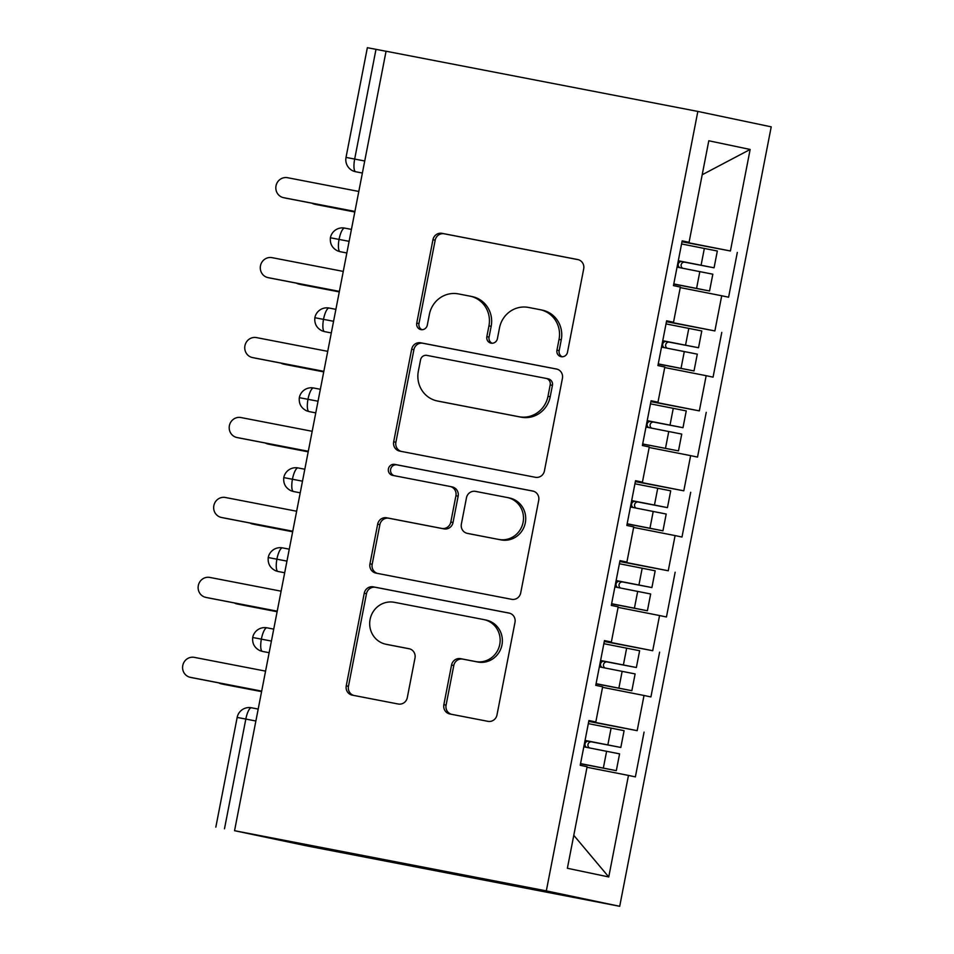 <?xml version="1.0" encoding="UTF-8"?>
<svg xmlns="http://www.w3.org/2000/svg" width="954" height="954" viewBox="0 0 954 954"><rect width="100%" height="100%" fill="white"/><g stroke="black" fill="none" stroke-linecap="round" stroke-linejoin="round"><path stroke-width="1.43" d="M561.155 356.689A5.593 5.378 -78.1 0 0 567.499 352.217L583.705 268.837A7.99 7.68 -78.1 0 0 577.695 259.536L442.012 233.336A7.99 7.68 -78.1 0 0 432.949 239.728L416.743 323.108A5.593 5.378 -78.1 0 0 420.952 329.619A5.593 5.378 -78.1 0 0 427.297 325.147L429.395 314.355A25.579 24.566 -78.1 0 1 458.397 293.904L469.702 296.086A25.579 24.566 -78.1 0 1 470.083 296.157A25.579 24.566 -78.1 0 1 488.949 325.851L486.85 336.643A5.593 5.378 -78.1 0 0 491.06 343.154A5.593 5.378 -78.1 0 0 497.404 338.682L499.502 327.89A25.579 24.566 -78.1 0 1 528.492 307.438L539.809 309.621A25.579 24.566 -78.1 0 1 540.179 309.692A25.579 24.566 -78.1 0 1 559.044 339.385L556.945 350.178A5.593 5.378 -78.1 0 0 561.155 356.689M443.848 704.684A7.99 7.68 -78.1 0 0 449.859 713.986L487.923 721.331A7.99 7.68 -78.1 0 0 496.986 714.94L514.993 622.342A7.99 7.68 -78.1 0 0 508.983 613.04L373.3 586.853A7.99 7.68 -78.1 0 0 364.237 593.245L346.242 685.843A7.99 7.68 -78.1 0 0 352.253 695.144L398.235 704.016A7.99 7.68 -78.1 0 0 407.298 697.624L415.002 657.998A7.99 7.68 -78.1 0 0 408.98 648.696L386.179 644.296A21.382 20.535 -78.1 0 1 385.869 644.236A21.382 20.535 -78.1 0 1 370.128 619.241A21.382 20.535 -78.1 0 1 394.348 602.308L483.666 619.551A21.382 20.535 -78.1 0 1 483.976 619.623A21.382 20.535 -78.1 0 1 499.717 644.606A21.382 20.535 -78.1 0 1 475.497 661.539L460.615 658.665A7.99 7.68 -78.1 0 0 451.552 665.057L443.848 704.684L446.078 705.149A7.99 7.68 -78.1 0 0 451.373 714.272M386.06 51.23L697.839 111.427L546.32 890.881L234.553 830.695L386.06 51.23M535.361 477.286A7.99 7.68 -78.1 0 0 544.424 470.894L562.431 378.297A7.99 7.68 -78.1 0 0 556.409 368.995L420.738 342.808A7.99 7.68 -78.1 0 0 411.675 349.2L393.68 441.797A7.99 7.68 -78.1 0 0 399.69 451.099L535.361 477.286M538.712 500.325L520.705 592.923A7.99 7.68 -78.1 0 1 511.642 599.315L375.971 573.115A7.99 7.68 -78.1 0 1 369.961 563.814L377.665 524.187A7.99 7.68 -78.1 0 1 386.728 517.795L441.75 528.421A7.99 7.68 -78.1 0 0 450.813 522.029L455.917 495.746A7.99 7.68 -78.1 0 0 449.906 486.433L392.619 475.378A5.593 5.378 -78.1 0 1 388.421 468.819A5.593 5.378 -78.1 0 1 394.753 464.395L532.702 491.024A7.99 7.68 -78.1 0 1 538.712 500.325M234.553 830.695L307.927 846.115L619.706 906.3L546.32 890.881M619.706 906.3L771.214 126.846L697.839 111.427M702.18 174.773L750.154 149.456L708.798 140.775L689.062 242.304L682.17 240.849L673.464 285.616L680.357 287.071L673.524 322.249L666.619 320.794L657.926 365.561L664.819 367.016L657.974 402.194L651.081 400.74L642.388 445.506L649.28 446.961L642.436 482.14L635.543 480.685L626.838 525.451L633.742 526.906L626.897 562.073L620.005 560.63L611.299 605.396L618.192 606.851L611.359 642.018L604.466 640.575L595.761 685.342L602.654 686.797L595.821 721.963L588.928 720.52L580.223 765.287L587.115 766.742L567.38 868.271L608.747 876.953L628.471 775.423L587.02 767.266M750.154 149.456L730.418 250.985L682.05 241.469M681.991 241.756L730.418 250.985M737.311 252.44L728.606 297.207L721.713 295.764L714.88 330.931L666.5 321.415M666.452 321.701L714.88 330.931M721.773 332.386L713.067 377.152L706.175 375.697L699.342 410.876L650.962 401.36M650.914 401.646L699.342 410.876M706.234 412.331L697.529 457.097L690.636 455.642L683.803 490.821L635.424 481.305M635.364 481.591L683.803 490.821M690.696 492.276L681.991 537.042L675.098 535.588L668.253 570.766L619.885 561.238M619.826 561.536L668.253 570.766M675.146 572.221L666.452 616.988L659.56 615.533L652.715 650.711L604.347 641.183M604.287 641.482L652.715 650.711M659.608 652.154L650.914 696.933L644.022 695.478L637.177 730.657L588.809 721.129M588.749 721.427L637.177 730.657M644.069 732.1L635.376 776.878L628.471 775.423M595.821 721.963L588.892 720.675M573.783 835.322L608.747 876.953M611.359 642.018L604.431 640.73M644.022 695.478L602.558 687.321M626.897 562.073L619.981 560.785M659.56 615.533L618.097 607.376M642.436 482.14L635.519 480.84M675.098 535.588L633.635 527.431M657.974 402.194L651.057 400.895M690.636 455.642L649.173 447.486M673.524 322.249L666.596 320.961M706.175 375.697L664.711 367.54M386.06 51.277L375.995 49.334L354.673 159.056L364.726 160.999M362.389 173.044L355.675 171.744A12.211 3.411 100.9 0 1 354.673 159.056L346.016 157.422L367.35 47.7L375.995 49.334M689.062 242.304L682.134 241.016M721.713 295.764L680.25 287.595M349.116 241.338L330.394 237.773A12.211 12.211 0 0 1 344.704 228.101L351.43 229.401L344.704 228.101A12.211 3.411 100.9 0 0 344.704 228.101A12.211 3.411 100.9 0 0 339.052 239.394A12.211 3.411 100.9 0 0 340.137 251.689L339.946 251.653A12.211 11.734 -78.1 0 0 340.125 251.689M333.566 321.283L314.856 317.718A12.211 12.211 0 0 1 329.166 308.047L335.891 309.346L329.166 308.047A12.211 3.411 100.9 0 0 329.166 308.047A12.211 3.411 100.9 0 0 323.513 319.34A12.211 3.411 100.9 0 0 324.598 331.634L324.408 331.598A12.211 11.734 -78.1 0 0 324.587 331.634L331.312 332.934M318.028 401.229L299.317 397.663A12.211 12.211 0 0 1 313.627 387.992L320.353 389.292L313.627 387.992A12.211 3.411 100.9 0 0 313.627 387.992A12.211 3.411 100.9 0 0 307.975 399.285A12.211 3.411 100.9 0 0 309.06 411.579L308.869 411.544A12.211 11.734 -78.1 0 0 309.048 411.579L315.762 412.879M302.49 481.174L283.779 477.596A12.211 12.211 0 0 1 298.089 467.937A12.211 3.411 100.9 0 0 292.437 479.23A12.211 3.411 100.9 0 0 293.522 491.525L293.331 491.489A12.211 11.734 -78.1 0 0 293.51 491.525L300.224 492.824M286.951 561.119L268.241 557.541A12.211 12.211 0 0 1 282.551 547.882L289.277 549.182L282.551 547.882A12.211 3.411 100.9 0 0 282.551 547.882A12.211 3.411 100.9 0 0 276.898 559.175A12.211 3.411 100.9 0 0 277.972 571.47L277.793 571.434A12.211 11.734 -78.1 0 0 277.972 571.47L284.686 572.77M271.413 641.064L252.703 637.487A12.211 12.211 0 0 1 267.013 627.827L273.738 629.127L267.013 627.827A12.211 3.411 100.9 0 0 267.013 627.827A12.211 3.411 100.9 0 0 261.36 639.12A12.211 3.411 100.9 0 0 262.433 651.415L262.255 651.379A12.211 11.734 -78.1 0 0 262.433 651.415L269.147 652.715M562.204 356.784A5.593 5.378 -78.1 0 1 559.175 350.643L561.262 339.851A25.579 24.566 -78.1 0 0 542.409 310.157L540.179 309.692M470.083 296.157L472.302 296.622A25.579 24.566 -78.1 0 1 491.167 326.316L489.068 337.108A5.593 5.378 -78.1 0 0 492.109 343.249M578.41 259.715L444.242 233.802A7.99 7.68 -78.1 0 0 435.179 240.193L418.973 323.573A5.593 5.378 -78.1 0 0 422.014 329.714M557.136 369.174L422.968 343.273A7.99 7.68 -78.1 0 0 413.905 349.665L395.898 442.262A7.99 7.68 -78.1 0 0 401.193 451.385M550.196 384.891A5.593 5.378 -78.1 0 0 545.986 378.38L426.891 355.389A5.593 5.378 -78.1 0 0 420.547 359.873L418.341 371.249A25.579 24.566 -78.1 0 0 437.194 400.942A25.579 24.566 -78.1 0 0 437.576 401.014L518.988 416.731A25.579 24.566 -78.1 0 0 547.99 396.28L550.196 384.891L552.426 385.368A5.593 5.378 -78.1 0 0 548.216 378.857L546.153 378.416M437.194 400.942L439.424 401.407A25.579 24.566 -78.1 0 0 439.806 401.479L437.576 401.014M552.426 385.368L550.208 396.745A25.579 24.566 -78.1 0 1 521.206 417.196L439.806 401.479M452.136 486.91A7.99 7.68 -78.1 0 1 458.147 496.211L453.031 522.494A7.99 7.68 -78.1 0 1 443.968 528.886L388.946 518.26A7.99 7.68 -78.1 0 0 379.883 524.652L372.179 564.279A7.99 7.68 -78.1 0 0 377.474 573.414M533.417 491.203L396.983 464.86A5.593 5.378 -78.1 0 0 394.252 475.688M498.847 539.439A21.382 20.535 -78.1 0 0 523.054 522.506A21.382 20.535 -78.1 0 0 507.325 497.523A21.382 20.535 -78.1 0 0 507.003 497.463L475.533 491.382A7.99 7.68 -78.1 0 0 466.47 497.773L461.366 524.068A7.99 7.68 -78.1 0 0 467.377 533.369L501.065 539.904A21.382 20.535 -78.1 0 0 525.284 522.971A21.382 20.535 -78.1 0 0 509.543 497.988L507.325 497.523M469.368 533.787A7.99 7.68 -78.1 0 0 469.595 533.835L467.377 533.369M501.065 539.904L469.595 533.835M483.976 619.623L486.206 620.088A21.382 20.535 -78.1 0 1 501.935 645.071A21.382 20.535 -78.1 0 1 477.727 662.004L462.845 659.131A7.99 7.68 -78.1 0 0 453.782 665.522L446.078 705.149M385.869 644.236L388.087 644.701A21.382 20.535 -78.1 0 0 388.409 644.761L386.179 644.296M409.707 648.875L388.409 644.761M509.698 613.219L375.53 587.318A7.99 7.68 -78.1 0 0 366.467 593.71L348.46 686.308A7.99 7.68 -78.1 0 0 353.755 695.43M678.282 260.8L681.943 261.599A3.256 3.124 -78.2 0 0 679.856 267.692M678.294 260.752L714.069 267.8L717.336 251.009L681.561 243.962M714.069 267.8L684.9 262.219A3.256 3.124 101.8 0 0 682.682 268.253M673.762 284.077L699.163 288.955L673.786 283.982M677.054 267.144L712.829 274.192L709.561 290.982L673.786 283.934M673.751 284.125L709.561 290.982M311.994 203.214A10.184 9.778 -78.1 0 0 314.796 204.228L317.682 204.836A10.184 9.778 101.9 0 1 317.384 204.776M314.796 204.228L354.816 211.955M317.682 204.836L354.816 212.003M358.811 191.456L287.548 177.706A10.184 9.778 -78.1 0 0 276.028 185.768A10.184 9.778 -78.1 0 0 283.672 197.693L286.558 198.301A10.184 9.778 101.9 0 1 286.26 198.229M354.912 211.49L286.558 198.301M354.924 211.442L283.672 197.693M662.744 340.745L666.405 341.544A3.256 3.124 -78.2 0 0 664.306 347.638M662.756 340.697L698.531 347.745L701.786 330.955L666.023 323.907M698.531 347.745L669.35 342.164A3.256 3.124 101.8 0 0 667.144 348.186M658.224 364.023L683.624 368.9L658.236 363.927M661.516 347.089L697.291 354.137L694.023 370.927L658.248 363.879M658.212 364.07L694.023 370.927M296.455 283.159A10.184 9.778 -78.1 0 0 299.258 284.173L302.144 284.781A10.184 9.778 101.9 0 1 301.846 284.721M299.258 284.173L339.278 291.9L302.144 284.781M647.206 420.69L650.866 421.489A3.256 3.124 -78.2 0 0 648.768 427.583M647.217 420.642L682.992 427.69L686.248 410.9L650.485 403.852M682.992 427.69L653.812 422.109A3.256 3.124 101.8 0 0 651.606 428.131M642.686 443.968L678.485 450.872L642.674 444.015M645.977 427.034L681.74 434.082L678.485 450.872M280.917 363.104A10.184 9.778 -78.1 0 0 283.72 364.118L286.605 364.726A10.184 9.778 101.9 0 1 286.307 364.666M283.72 364.118L323.74 371.845M286.605 364.726L323.728 371.893M654.468 505.036L667.454 507.635L670.71 490.845L657.735 488.245L654.468 505.036L631.679 500.588L657.056 505.608L635.328 501.434A3.256 3.124 -78.2 0 0 633.229 507.528M667.454 507.635L638.274 502.054A3.256 3.124 101.8 0 0 636.068 508.077M627.148 523.913L652.548 528.79L627.16 523.818M630.439 506.979L666.202 514.027L662.947 530.818L627.172 523.77M627.136 523.961L662.947 530.818M265.379 443.038A10.184 9.778 -78.1 0 0 268.181 444.063L271.067 444.671A10.184 9.778 101.9 0 1 270.912 444.636A10.184 9.778 101.9 0 1 270.769 444.612M268.181 444.063L308.202 451.791M271.067 444.671L308.19 451.838M657.735 488.245L634.947 483.797M616.129 580.581L619.79 581.38A3.256 3.124 -78.2 0 0 617.691 587.473M616.141 580.533L651.904 587.569L655.171 570.79L619.396 563.742M651.904 587.569L622.735 582A3.256 3.124 101.8 0 0 620.529 588.022M611.609 603.858L637.01 608.735L611.621 603.763M614.889 586.925L650.664 593.972L647.408 610.763L611.633 603.715M611.597 603.906L647.408 610.763M249.841 522.983A10.184 9.778 -78.1 0 0 252.643 524.008L255.529 524.617A10.184 9.778 101.9 0 1 255.374 524.581A10.184 9.778 101.9 0 1 255.231 524.557M252.643 524.008L292.663 531.736M255.529 524.617L292.651 531.783M343.261 271.401L272.009 257.652A10.184 9.778 -78.1 0 0 260.49 265.713A10.184 9.778 -78.1 0 0 268.122 277.638L271.019 278.246A10.184 9.778 101.9 0 1 270.721 278.174M339.374 291.435L271.019 278.246M339.385 291.387L268.122 277.638M327.723 351.346L256.471 337.597A10.184 9.778 -78.1 0 0 244.951 345.658A10.184 9.778 -78.1 0 0 252.583 357.583L255.481 358.191A10.184 9.778 101.9 0 1 255.171 358.12M323.835 371.38L255.481 358.191M323.847 371.333L252.583 357.583M312.185 431.291L240.933 417.542A10.184 9.778 -78.1 0 0 229.401 425.603A10.184 9.778 -78.1 0 0 237.045 437.528L239.943 438.136A10.184 9.778 101.9 0 1 239.633 438.065M237.045 437.528L308.297 451.278L239.943 438.136M296.646 511.237L225.394 497.487A10.184 9.778 -78.1 0 0 213.863 505.548A10.184 9.778 -78.1 0 0 221.507 517.473L224.393 518.082A10.184 9.778 101.9 0 1 224.095 518.01M292.759 531.271L224.393 518.082M292.759 531.223L221.507 517.473M600.591 660.526L604.252 661.325A3.256 3.124 -78.2 0 0 602.153 667.418M600.603 660.478L636.366 667.514L639.633 650.735L603.858 643.688M636.366 667.514L607.197 661.945A3.256 3.124 101.8 0 0 604.991 667.967M596.059 683.803L621.471 688.681L596.083 683.708M599.351 666.87L635.125 673.918L631.858 690.708L596.095 683.66M596.059 683.851L631.858 690.708M234.302 602.928A10.184 9.778 -78.1 0 0 237.093 603.954L239.991 604.562A10.184 9.778 101.9 0 1 239.836 604.526A10.184 9.778 101.9 0 1 239.692 604.502M237.093 603.954L277.125 611.681M239.991 604.562L277.113 611.729M281.108 591.182L209.856 577.432A10.184 9.778 -78.1 0 0 198.325 585.494A10.184 9.778 -78.1 0 0 205.969 597.419L208.854 598.015A10.184 9.778 101.9 0 1 208.556 597.955M277.209 611.216L208.854 598.015M277.22 611.168L205.969 597.419M585.052 740.471L588.701 741.27A3.256 3.124 -78.2 0 0 586.615 747.364M585.064 740.423L620.827 747.459L624.095 730.681L588.32 723.633M620.827 747.459L591.659 741.89A3.256 3.124 101.8 0 0 589.453 747.912M580.521 763.737L605.933 768.626L580.545 763.653M583.812 746.815L619.587 753.863L616.32 770.653L580.557 763.605M580.521 763.784L616.32 770.653M218.764 682.873A10.184 9.778 -78.1 0 0 221.555 683.899L224.452 684.507A10.184 9.778 101.9 0 1 224.297 684.471A10.184 9.778 101.9 0 1 224.154 684.447M221.555 683.899L261.587 691.626L224.452 684.507M265.57 671.127L194.318 657.366A10.184 9.778 -78.1 0 0 182.786 665.439A10.184 9.778 -78.1 0 0 190.43 677.352L193.316 677.96A10.184 9.778 101.9 0 1 193.018 677.9M261.67 691.161L193.316 677.96M261.682 691.113L190.43 677.352M255.875 721.009L245.822 719.066L224.488 828.787M237.164 717.432A12.211 12.211 0 0 1 251.462 707.773L258.188 709.072L251.486 707.773A12.211 3.411 100.9 0 0 251.462 707.773A12.211 3.411 100.9 0 0 245.822 719.066L237.164 717.432L215.831 827.154M346.851 252.989L340.137 251.689M298.101 467.937L304.815 469.237L298.089 467.937A12.211 3.411 100.9 0 1 298.101 467.937M561.262 339.851L559.044 339.385M489.068 337.108L486.85 336.643M491.167 326.316L488.949 325.851M418.973 323.573L416.743 323.108M435.179 240.193L432.949 239.728M444.242 233.802L442.012 233.336M559.175 350.643L556.945 350.178M395.898 442.262L393.68 441.797M413.905 349.665L411.675 349.2M422.968 343.273L420.738 342.808M521.206 417.196L518.988 416.731M550.208 396.745L547.99 396.28M372.179 564.279L369.961 563.814M379.883 524.652L377.665 524.187M388.946 518.26L386.728 517.795M443.968 528.886L441.75 528.421M453.031 522.494L450.813 522.029M458.147 496.211L455.917 495.746M396.983 464.86L394.753 464.395M453.782 665.522L451.552 665.057M462.845 659.131L460.615 658.665M477.727 662.004L475.497 661.539M348.46 686.308L346.242 685.843M366.467 593.71L364.237 593.245M375.53 587.318L373.3 586.853M681.943 261.599L684.9 262.219M699.842 271.592L696.587 288.382M704.35 248.41L701.095 265.2M666.405 341.544L669.35 342.164M684.304 351.537L681.037 368.327M688.812 328.355L685.544 345.145M650.866 421.489L653.812 422.109M668.766 431.482L665.498 448.273M673.274 408.3L670.006 425.09M635.328 501.434L638.274 502.054M653.228 511.427L649.96 528.218M619.79 581.38L622.735 582M637.689 591.373L634.422 608.163M642.197 568.19L638.93 584.981M604.252 661.325L607.197 661.945M622.151 671.318L618.884 688.108M626.659 648.136L623.391 664.926M588.701 741.27L591.659 741.89M606.613 751.263L603.345 768.053M611.109 728.081L607.853 744.871M346.016 157.422A12.211 12.211 0 0 0 355.496 171.708M339.946 251.653L337.704 250.95C332.254 248.231 329.822 243.842 330.394 237.773M324.408 331.598L322.166 330.895C316.716 328.176 314.283 323.788 314.856 317.718M308.869 411.544L306.628 410.84C301.178 408.121 298.745 403.733 299.317 397.663M293.331 491.489L291.089 490.785C285.64 488.066 283.195 483.678 283.779 477.596M277.793 571.434L275.551 570.731C270.101 568.012 267.657 563.611 268.241 557.541M262.255 651.379L260.013 650.676C254.551 647.957 252.118 643.556 252.703 637.487M548.3 378.869L546.07 378.404M452.256 486.934L450.026 486.457M469.487 533.811L467.257 533.346M317.539 204.812L314.641 204.204M283.517 197.657L286.403 198.265M302.001 284.757L299.103 284.149M286.462 364.702L283.565 364.094M270.912 444.636L268.026 444.039M255.374 524.581L252.488 523.973M267.979 277.602L270.864 278.21M252.44 357.547L255.326 358.155M236.902 437.492L239.788 438.101M221.352 517.438L224.25 518.046M239.836 604.526L236.95 603.918M205.814 597.383L208.711 597.991M224.297 684.471L221.411 683.863M190.275 677.328L193.173 677.936"/></g></svg>
